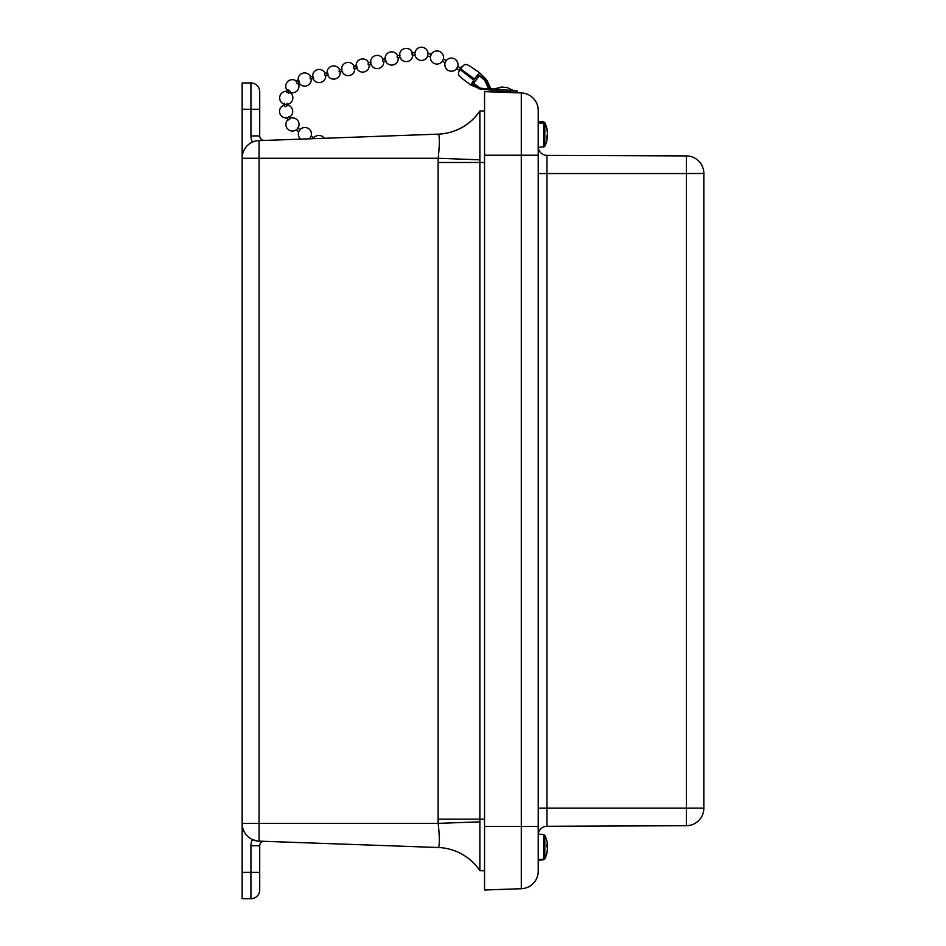 <?xml version="1.0" encoding="UTF-8"?>
<svg xmlns="http://www.w3.org/2000/svg" width="946" height="946" viewBox="0 0 946 946"><rect width="100%" height="100%" fill="white"/><g stroke="black" fill="none" stroke-linecap="round" stroke-linejoin="round"><path stroke-width="1.42" d="M264.289 140.327A4.423 4.423 0 0 1 259.712 135.917L259.712 91.715A8.774 8.774 0 0 0 250.938 82.952L242.164 82.952L242.164 158.041A17.548 17.548 0 0 1 259.086 140.516L256.792 140.753M479.859 142.16L479.859 111.013L484.541 110.883L479.859 111.013A52.633 52.633 0 0 1 438.116 134.143L438.187 134.143C439.76 135.538 439.748 143.579 438.187 158.278L259.086 158.278L259.086 140.516A17.548 17.548 0 0 0 242.164 158.041M438.116 134.143A52.633 52.633 0 0 0 479.859 111.013L479.859 870.639L484.541 870.758L479.859 870.639A52.633 52.633 0 0 0 438.116 847.498L259.086 841.136A17.548 17.548 0 0 1 242.164 823.599L242.164 898.7L250.938 898.7A8.774 8.774 0 0 0 259.712 889.926L259.712 845.736A4.423 4.423 0 0 1 264.289 841.313A4.423 4.423 0 0 0 259.712 845.736L250.938 845.736L250.938 872.389L242.164 872.389M479.859 821.838L438.187 823.375C439.748 838.061 439.76 846.114 438.187 847.51A52.633 52.598 92 0 1 479.859 870.568L479.859 839.48M259.086 841.136L259.086 158.278L242.164 158.278L242.164 823.599M250.938 845.736A13.197 13.197 0 0 1 252.464 839.575L257.608 841.018M257.005 840.935L254.025 840.202M252.511 142.042L254.025 141.451M257.005 140.718L438.187 134.143A52.633 52.598 -92 0 0 479.859 111.084M253.611 141.593L252.464 142.066A13.197 13.197 0 0 1 250.938 135.917A13.197 13.197 0 0 0 252.464 142.066M259.712 135.917L259.712 109.263L250.938 109.263L250.938 135.917L259.712 135.917M242.164 82.952L250.938 82.952A8.774 8.774 0 0 1 259.712 91.715A8.774 8.774 0 0 0 250.938 82.952L250.938 109.263L242.164 109.263M479.859 159.815L438.187 158.278A116.464 116.393 -90 0 0 438.116 162.487L438.116 819.165A116.464 116.393 -90 0 0 438.187 823.375L242.164 823.375M508.889 92.495L484.541 91.644L521.293 92.933L521.293 888.72A17.548 17.548 0 0 0 538.227 871.183L538.227 110.469A17.548 17.548 0 0 0 521.293 92.933L508.889 92.495M547.166 851.199L547.249 851.199A26.843 25.991 -172 0 1 547.202 851.518A26.843 25.991 -172 0 1 544.813 858.838L543.678 859.772L538.227 860.257L538.227 871.183A17.548 17.548 0 0 1 521.293 888.72L484.541 889.997L521.293 888.72M538.227 826.426L538.227 834.076L538.227 826.426L484.541 826.426L484.541 889.997M703.836 173.473A17.548 17.548 0 0 0 686.358 155.924L686.358 173.544L703.836 173.473M538.227 808.109L546.965 808.109L546.965 173.544L686.358 173.544L686.358 808.109L546.965 808.109L546.965 826.284A8.774 8.774 0 0 0 538.274 834.088A8.774 8.774 0 0 1 546.965 826.284A8.774 8.774 0 0 0 538.274 834.088A8.774 8.774 0 0 1 546.965 826.284L686.358 825.716A17.548 17.548 0 0 0 703.836 808.18L703.836 173.544M538.227 173.544L546.965 173.544L546.965 155.369L686.358 155.924M546.965 155.369A8.774 8.774 0 0 1 538.274 147.564M484.541 91.644L484.541 826.426M539.693 123.039L539.693 122.365L539.693 123.039A7665.379 6976.194 4.8 0 1 543.678 123.429L544.813 124.151L544.813 146.311A26.843 26.843 0 0 0 547.344 137.88A26.795 18.293 -177.3 0 0 547.427 137.004A26.795 0.887 -178 0 1 547.249 137.064A26.843 11.08 -177.8 0 1 546.776 138.081L546.776 136.141A26.843 11.08 -2.2 0 0 547.249 135.101A26.795 19.559 -2.9 0 0 547.427 133.54A26.795 26.76 -133.6 0 0 547.249 131.388A26.843 24.43 -175.2 0 0 544.813 124.151M547.131 135.42L547.427 135.432A26.795 26.76 -46.4 0 1 547.32 136.993M547.344 134.486A26.795 19.559 -177.1 0 1 547.427 135.432M539.693 122.365A7665.379 6976.194 175.2 0 1 543.678 122.637L544.813 123.335A26.843 24.43 -4.8 0 1 547.249 130.501A26.795 18.293 -2.7 0 1 547.344 131.08A26.795 18.293 -2.7 0 1 547.427 131.967L547.32 131.967M543.678 123.429L543.678 147.091L544.813 146.311L538.227 147.564L538.227 121.395L543.678 121.868L544.813 123.335M546.776 136.981L547.427 137.004M547.095 130.501L547.249 130.501A26.843 26.476 -12.3 0 0 546.741 127.887M546.741 141.072A26.843 26.476 -167.7 0 0 547.249 138.483A26.795 18.293 -177.3 0 0 547.344 137.88M539.693 859.902L539.693 859.902A7665.379 7422.884 8 0 0 543.678 859.583L544.813 858.838M547.367 849.484L547.427 849.484A26.795 21.439 -176.7 0 1 547.249 851.199M547.379 844.967A26.795 26.512 -13.8 0 1 547.427 845.795A26.795 16.047 -2.5 0 1 547.249 847.084A26.843 6.634 -2.1 0 1 547.202 847.167M546.776 845.18L547.249 845.156A26.795 3.808 -2 0 0 547.427 844.849A26.795 21.439 -3.3 0 0 547.249 843.134A26.843 25.991 -8 0 0 547.202 842.815A26.843 26.843 0 0 0 544.813 835.33L544.813 858.341L543.678 859.11A7665.379 7422.884 172 0 1 539.693 859.5M544.813 858.341A26.843 25.991 -8 0 0 547.249 850.667A26.795 26.512 -166.2 0 0 547.427 848.538A26.795 16.047 -177.5 0 0 547.249 847.249A26.843 6.634 -177.9 0 0 546.776 846.623L546.776 844.565A26.843 6.634 -2.1 0 1 547.249 845.156M546.776 845.807L547.427 845.795M547.391 136.662L547.427 136.662A26.795 22.775 -176.2 0 1 547.403 137.004A26.795 26.062 -171.3 0 0 547.427 136.058A26.795 14.095 -177.6 0 0 547.403 135.834M547.403 132.416A26.795 26.062 -8.7 0 1 547.427 132.913A26.795 14.095 -2.4 0 1 547.403 133.126M495.397 88.959L512.862 90.627M495.432 88.617L501.711 87.032L507.021 87.54L512.886 90.284M485.617 78.908L484.269 78.766L489.165 88.013A0.698 0.698 -84.2 0 0 489.721 88.416L491.258 88.569L491.116 90.083L517.084 92.566L497.43 90.686L499.618 90.899L499.488 92.176M499.618 90.911L478.782 88.747L479.279 88.037L488.834 89.101L484.719 80.315L478.026 74.58A7.462 0.981 -54.2 0 1 478.12 74.486A7.462 0.981 -54.2 0 1 479.965 73.114A7.462 0.981 -54.2 0 1 479.977 73.126A7.462 0.981 -54.2 0 1 479.989 73.138L486.102 79.287M491.258 88.569L517.226 91.053L517.084 92.566M485.842 80.635L487.166 80.777L485.629 78.908M490.95 88.534A0.698 0.698 95.8 0 1 490.489 88.144L487.166 80.777M481.703 88.427L479.279 88.037M485.215 79.618L484.719 80.315M491.116 90.083L479.941 89.007M478.782 88.747L471.676 83.591L472.125 83.094L478.203 87.47M481.254 89.149L471.262 85.223A7.462 0.981 -54.2 0 1 471.25 85.223A7.462 0.981 -54.2 0 1 471.616 83.697A7.462 0.981 -54.2 0 1 471.676 83.591A7.462 0.981 -54.2 0 1 473.745 80.103L460.182 69.673L473.745 80.103M478.771 75.834A6.575 0.863 -54.2 0 1 473.449 83.224L479.527 87.611M478.901 75.917A7.462 0.981 -54.2 0 1 473.568 83.319M477.754 75.101A6.575 0.863 -54.2 0 0 474.608 79.062L474.478 79.05A7.462 0.981 -54.2 0 1 478.026 74.58L484.269 78.766M474.478 79.05L460.69 68.928A5.262 0.698 -54.2 0 1 464.273 64.801A5.262 0.698 -54.2 0 1 464.273 64.789C467.028 65.676 462.121 60.248 479.965 73.114M471.25 85.223C455.747 74.308 459.342 75.231 458.384 72.972A5.262 0.698 -54.2 0 1 460.182 69.673M472.125 83.094A6.575 0.863 -54.2 0 1 473.97 79.996M430.454 56.665L427.557 55.98L427.97 53.532L431.246 54.289L430.454 56.665A6.575 6.575 0 0 0 442.314 61.336L443.355 59.066L446.264 60.568L445.128 62.696M415.152 54.986L412.314 55.199L411.758 52.952L415.14 52.503M414.951 52.704L414.904 54.513M299.575 82.669L298.759 80.327L299.575 82.669L297.399 83.851L296.133 81.77M290.02 91.194L288.968 93.193L286.673 92.389L287.998 89.835L290.02 91.194L287.974 89.894M288.944 116.417L290.067 118.735L288.022 119.846M299.917 129.779L298.747 131.849L296.145 129.862M459.2 71.246A6.575 6.575 0 0 1 459.413 70.193L456.575 68.715L457.71 66.492L460.572 67.97L459.437 70.11M460.548 67.994L460.572 67.97A6.575 6.575 0 0 1 462.878 66.125M446.24 60.579L446.264 60.568A6.575 6.575 0 0 1 457.698 66.587M400.643 57.623L397.19 57.812L397.225 55.897L400.123 55.199M386.134 61.123L382.681 61.313L382.728 59.409L385.613 58.711M371.636 64.635L368.183 64.813L368.231 62.909L371.116 62.211M357.139 68.136L353.686 68.325L353.721 66.421L356.618 65.723L357.139 68.136L356.618 65.723M342.629 71.648L339.176 71.825L339.224 69.921L342.109 69.224M328.132 75.148L324.679 75.337L324.726 73.421L327.612 72.724L328.132 75.148L327.612 72.724M313.634 78.648L310.17 78.837L310.217 76.933L313.114 76.236L313.634 78.648L313.114 76.236M287.076 103.303L286.969 105.846L285.456 106.626L284.521 105.987L284.64 103.185M313.847 137.785L313.552 138.577M309.898 138.341L311.104 136.153L313.906 137.726A6.575 6.575 0 0 1 324.277 138.199M479.859 870.639A52.633 52.633 0 0 0 438.116 847.498M259.712 889.926A8.774 8.774 0 0 1 250.938 898.7L250.938 872.389L259.712 872.389M484.541 819.165L438.116 819.165M484.541 162.487L438.116 162.487M538.227 155.227L484.541 155.227M686.358 825.716L686.358 808.109L703.836 808.109M543.678 122.637L543.678 121.868L544.813 122.649A26.843 26.843 0 0 1 547.344 131.08M543.678 859.11L543.678 834.549L538.227 834.076M490.489 88.144L489.165 88.013M544.813 858.992A26.843 26.843 0 0 0 547.202 851.518M543.678 834.549L544.813 835.33M508.274 92.472L508.345 91.727M296.122 81.758L298.759 80.327M288.01 120.13L286.626 117.257M300.024 129.697L297.742 127.947M442.314 61.336L445.117 62.791A6.575 6.575 0 0 0 456.599 68.703M310.513 138.684L309.91 138.341M311.08 136.307A6.575 6.575 0 0 0 300 129.685M298.711 131.825A6.575 6.575 0 0 0 300.568 139.038M284.557 105.006A6.575 6.575 0 0 0 286.354 117.966A6.575 6.575 0 0 0 292.692 111.723A6.575 6.575 0 0 0 287.005 104.876M287.821 119.775A6.575 6.575 0 0 0 287.667 128.94A6.575 6.575 0 0 0 296.819 129.366A6.575 6.575 0 0 0 289.878 118.392M287.158 91.348A6.575 6.575 0 0 0 279.803 96.658A6.575 6.575 0 0 0 292.326 100.453A6.575 6.575 0 0 0 289.488 92.129M310.666 76.827A6.575 6.575 0 0 0 298.238 80.907A6.575 6.575 0 0 0 305.511 86.074A6.575 6.575 0 0 0 311.246 79.228M296.772 81.368A6.575 6.575 0 0 0 287.726 81.581A6.575 6.575 0 0 0 295.885 91.809A6.575 6.575 0 0 0 298.262 83.343M412.35 52.704A6.575 6.575 0 0 0 399.661 55.861A6.575 6.575 0 0 0 406.532 61.573A6.575 6.575 0 0 0 412.763 55.152M397.675 55.79A6.575 6.575 0 0 0 385.199 59.657A6.575 6.575 0 0 0 392.413 65.049A6.575 6.575 0 0 0 398.254 58.203M383.177 59.302A6.575 6.575 0 0 0 370.702 63.157A6.575 6.575 0 0 0 377.915 68.561A6.575 6.575 0 0 0 383.757 61.703M368.668 62.803A6.575 6.575 0 0 0 356.204 66.669A6.575 6.575 0 0 0 363.406 72.062A6.575 6.575 0 0 0 369.247 65.215M354.171 66.315A6.575 6.575 0 0 0 341.695 70.17A6.575 6.575 0 0 0 348.908 75.574A6.575 6.575 0 0 0 354.75 68.715M339.673 69.815A6.575 6.575 0 0 0 327.198 73.67A6.575 6.575 0 0 0 334.411 79.074A6.575 6.575 0 0 0 340.253 72.215M325.164 73.315A6.575 6.575 0 0 0 312.7 77.182A6.575 6.575 0 0 0 319.902 82.574A6.575 6.575 0 0 0 325.743 75.727M443.355 59.09A6.575 6.575 0 0 0 431.199 54.36M428.018 53.532A6.575 6.575 0 0 0 414.951 52.787A6.575 6.575 0 0 0 419.835 60.237A6.575 6.575 0 0 0 427.663 56.003M469.925 77.123A6.575 6.575 0 0 0 470.706 76.342"/></g></svg>

